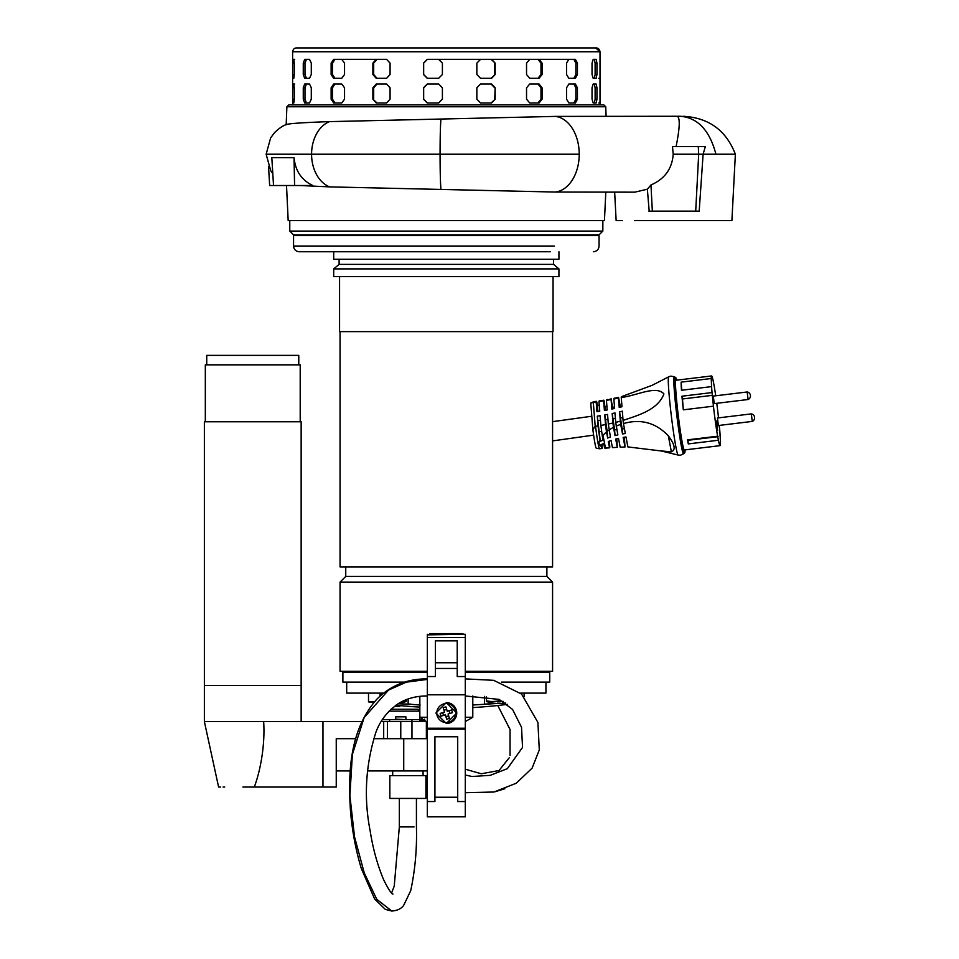 <?xml version="1.0" encoding="UTF-8"?>
<svg xmlns="http://www.w3.org/2000/svg" width="959" height="959" viewBox="0 0 959 959"><rect width="100%" height="100%" fill="white"/><g stroke="black" fill="none" stroke-linecap="round" stroke-linejoin="round"><path stroke-width="1.44" d="M293.562 234.859L289.774 231.071L602.851 231.071L599.063 234.859L293.562 234.859M602.851 231.071L602.851 220.63L289.774 220.63L289.774 231.071M558.929 251.749L558.929 259.242L333.696 259.242L333.696 251.749L340.337 251.749M593.369 251.749C596.834 251.414 598.728 249.52 599.063 246.055L599.063 235.614L293.562 235.614L293.562 246.055L554.326 246.055C613.532 246.055 613.532 246.055 554.326 246.055M293.562 246.055C293.898 249.52 295.792 251.414 299.256 251.749L550.298 251.749C607.299 251.749 607.299 251.749 550.298 251.749M552.576 331.634L552.576 566.937L340.049 566.937L340.049 331.634M553.055 276.612L553.055 331.634L339.57 331.634L339.57 276.612M427.342 671.3L340.049 671.3L340.049 582.113L345.743 576.419L345.743 566.937M540.996 671.3L465.295 671.3L552.576 671.3L552.576 582.113L340.049 582.113L552.576 582.113L546.882 576.419L546.882 566.937M345.743 576.419L546.882 576.419M333.696 268.904L558.929 268.904L558.929 276.612L333.696 276.612L333.696 268.904L339.102 264.372L553.523 264.372L339.102 264.372L339.102 259.242M558.929 268.904L553.523 264.372L553.523 259.242M348.692 672.247L348.525 671.588L346.415 671.588L346.583 672.247M389.845 671.3L388.599 671.3M388.431 671.3L383.9 671.3M352.025 671.3L350.982 671.3M345.731 671.3L351.629 671.3M346.583 672.055L345.743 672.247M327.714 235.614L327.714 234.859M564.911 235.614L564.911 234.859M429.692 634.295L429.692 633.635L462.933 633.635L462.933 634.295M430.531 634.295L430.531 633.635M462.094 633.635L462.094 634.295M347.925 671.588L348.525 671.588M340.373 251.749L363.101 251.749M268.532 166.339L269.659 185.519L286.513 185.519L288.18 220.63L604.446 220.63L605.8 192.16M649.171 211.136L647.361 189.199L634.834 192.16L555.297 192.052L329.692 186.885L300.119 185.519M294.029 157.708L294.593 185.519L273.531 185.519L271.817 157.612L294.029 157.708C295.408 171.014 301.677 180.28 312.838 185.519L294.197 185.519M606.112 116.267L605.74 106.773L286.885 106.773L286.178 124.778C286.705 123.675 301.138 122.62 329.488 121.625L555.513 116.399L677.018 116.267C680.255 117.202 679.955 127.319 676.083 146.619M622.271 220.63L616.146 220.63L614.659 192.16M634.474 220.63L731.897 220.63L735.373 154.219L703.115 154.219L699.183 211.136L652.336 211.136L650.969 184.955C664.719 178.997 672.127 168.76 673.206 154.219L698.691 154.219L695.707 211.136M605.74 106.773L603.774 104.879L288.851 104.879L286.885 106.773M573.638 59.338L539.078 59.338L542.075 63.126L542.075 74.514L539.078 78.314L529.752 78.314L526.539 74.514L526.539 63.126L529.752 59.338L539.078 59.338M542.075 63.126L540.984 63.126L537.987 59.338L491.571 59.338L495.18 63.126L495.18 74.514L491.571 78.314L480.567 78.314L476.851 74.514L476.851 63.126L480.567 59.338L491.571 59.338M495.18 63.126L491.08 59.338L432.917 59.338L438.599 59.338L442.399 63.126L442.399 74.514L438.599 78.314L427.258 78.314L423.494 74.514L423.494 63.126L427.258 59.338L432.917 59.338M386.561 59.338L390.073 63.126L390.073 74.514L386.561 78.314L376.24 78.314L372.883 74.514L372.883 63.126L376.24 59.338L386.561 59.338L377.043 59.338L373.686 63.126L373.686 74.514L377.043 78.314M376.24 59.338L335.015 59.338L332.473 63.126L332.473 74.514L335.015 78.314M441.032 189.546A36.01 1.187 -90 0 1 440.073 154.219A36.01 1.187 -90 0 1 441.02 118.94M555.297 192.052A37.952 25.929 -90 0 0 579.224 154.219A37.952 25.929 -90 0 0 555.513 116.399M647.361 189.199L650.969 184.955M683.06 116.267C708.677 117.645 726.107 130.292 735.373 154.207L715.941 154.207C709.612 130.292 697.696 117.645 680.207 116.267L677.018 116.267M698.296 146.619L705.333 146.619L703.115 154.219L698.691 154.219L698.296 146.619L672.487 146.619L673.206 154.219M652.336 211.136L648.859 211.136M600.01 104.879L600.01 51.75L595.647 47.95L296.978 47.95M598.836 102.985L599.819 102.985M592.039 99.185L592.039 87.796L593.201 84.008L596.15 84.008L596.954 87.796L596.954 99.185L596.15 102.985L593.201 102.985L592.039 99.185M566.541 99.185L566.541 87.796L568.867 84.008L575.4 84.008L577.426 87.796L577.426 99.185L575.4 102.985L568.867 102.985L566.541 99.185M526.539 99.185L526.539 87.796L529.752 84.008L539.078 84.008L542.075 87.796L542.075 99.185L539.078 102.985L529.752 102.985L526.539 99.185M476.851 99.185L476.851 87.796L480.567 84.008L491.571 84.008L495.18 87.796L495.18 99.185L491.571 102.985L480.567 102.985L476.851 99.185M598.836 78.314L599.819 78.314M592.039 74.514L592.039 63.126L593.201 59.338L596.15 59.338L596.954 63.126L596.954 74.514L596.15 78.314L593.201 78.314L592.039 74.514M566.541 74.514L566.541 63.126L568.867 59.338L575.4 59.338L577.426 63.126L577.426 74.514L575.4 78.314L568.867 78.314L566.541 74.514M432.917 84.008L438.599 84.008L442.399 87.796L442.399 99.185L438.599 102.985L427.258 102.985L423.494 99.185L423.494 87.796L427.258 84.008L432.917 84.008M292.663 74.514L292.807 59.338L293.802 59.338L294.317 63.126L294.317 74.514L293.802 78.314L292.807 78.314L292.663 74.514L294.317 74.514M303.272 74.514L303.272 63.126L304.698 59.338L309.517 59.338L311.291 63.126L311.291 74.514L309.517 78.314L304.698 78.314L303.272 74.514L304.986 74.514L306.424 78.314M331.131 74.514L331.131 63.126L333.672 59.338L341.728 59.338L344.545 63.126L344.545 74.514L341.728 78.314L333.672 78.314L331.131 74.514L332.473 74.514M292.663 99.185L292.807 84.008L293.802 84.008L294.317 87.796L294.317 99.185L293.802 102.985L292.807 102.985L292.663 99.185L294.317 99.185M303.272 99.185L303.272 87.796L304.698 84.008L309.517 84.008L311.291 87.796L311.291 99.185L309.517 102.985L304.698 102.985L303.272 99.185L304.986 99.185L306.424 102.985M331.131 99.185L331.131 87.796L333.672 84.008L341.728 84.008L344.545 87.796L344.545 99.185L341.728 102.985L333.672 102.985L331.131 99.185L332.473 99.185L335.015 102.985M372.883 99.185L372.883 87.796L376.24 84.008L386.561 84.008L390.073 87.796L390.073 99.185L386.561 102.985L376.24 102.985L372.883 99.185L377.043 102.985M292.807 59.338L294.701 59.338M306.424 59.338L304.986 63.126L304.986 74.514M427.426 59.338L423.662 63.126L423.662 74.514L427.426 78.314L438.766 78.314M491.08 78.314L495.18 74.514M494.688 63.126L494.688 74.514M537.987 78.314L540.984 74.514L542.075 74.514M540.984 63.126L540.984 74.514M573.842 78.314L575.868 74.514L577.426 74.514M577.426 63.126L575.868 63.126L575.868 74.514M575.868 63.126L573.842 59.338M594.316 78.314L595.119 74.514L596.954 74.514M596.954 63.126L595.119 63.126L595.119 74.514M595.119 63.126L594.316 59.338M292.807 84.008L294.701 84.008M306.424 84.008L304.986 87.796L304.986 99.185M335.015 84.008L332.473 87.796L332.473 99.185M377.043 84.008L373.686 87.796L373.686 99.185M427.426 84.008L423.662 87.796L423.662 99.185L427.426 102.985L438.766 102.985M491.08 102.985L495.18 99.185M495.18 87.796L494.688 99.185M494.688 87.796L491.08 84.008M537.987 102.985L540.984 99.185L542.075 99.185M542.075 87.796L540.984 87.796L540.984 99.185M540.984 87.796L537.987 84.008M573.842 102.985L575.868 99.185L577.426 99.185M577.426 87.796L575.868 87.796L575.868 99.185M575.868 87.796L573.842 84.008M594.316 102.985L595.119 99.185L596.954 99.185M596.954 87.796L595.119 87.796L595.119 99.185M595.119 87.796L594.316 84.008M425.916 798.439L425.916 775.663L389.857 775.663L389.857 798.439L425.916 798.439M301.15 721.588L301.15 685.529L204.375 685.529L301.15 685.529L301.15 421.768L204.375 421.768L204.375 721.588L263.653 721.588C265.056 741.978 261.519 767.512 254.315 787.051L322.967 787.051L322.967 721.588L361.939 721.588M300.203 421.768L300.203 364.84L205.322 364.84L205.322 421.768M298.776 364.84L298.776 355.357L206.736 355.357L206.736 364.84M404.159 826.898L411.615 826.898M204.375 721.588L218.604 787.051L220.438 787.051M223.075 787.051L224.742 787.051M242.891 787.051L254.327 787.051M263.653 721.588L322.967 721.588M391.008 709.252L417.848 709.252L391.008 709.252M420.689 721.588L420.689 719.694L421.504 719.694L420.689 719.694L420.689 721.588L411.902 721.588L411.902 719.694L419.766 719.694L419.742 711.146A1.894 1.894 -90 0 0 417.848 709.252L419.742 711.146L389.102 711.146M420.689 719.694L419.766 719.694L419.766 721.588L426.371 721.588L426.371 738.67L427.342 738.67M426.371 721.588L419.838 717.26L419.838 696.378M391.284 738.67L403.739 738.67L403.727 770.928L427.342 770.928L427.342 795.083M381.226 721.588L411.962 721.588L411.962 738.67L373.59 738.67M350.215 770.928L336.249 770.928L336.249 738.67L336.249 787.051L322.967 787.051M367.393 770.928L403.727 770.928M403.451 738.67L400.766 738.67L400.766 721.588M383.684 738.67L383.684 721.588M387.484 738.67L387.484 721.588M426.371 738.67L411.962 738.67M355.717 738.67L336.249 738.67M411.902 721.588L389.63 721.588L389.63 719.694L382.401 719.694M424.765 719.118L421.504 721.588M421.636 721.588L421.504 719.694M411.902 719.694L389.63 719.694M421.636 719.682L422.284 718.675L419.838 717.26L427.342 717.26M405.885 719.118L405.885 716.841L395.647 716.841L395.647 719.118L406.46 719.694M419.838 717.26L419.838 707.107A473.926 473.926 -90 0 1 399.819 705.56L399.819 706.411L394.305 706.411M465.295 717.26L472.787 717.26L472.787 695.97M465.295 721.588L472.787 717.26M427.342 726.335L427.342 721.588M402.193 701.413A35.891 31.084 90 0 0 403.535 701.269L406.196 701.497A37.952 37.952 90 0 1 399.088 703.199L399.076 703.175A37.928 37.928 -90 0 1 398.944 703.187M346.69 693.117L346.69 682.113L346.69 693.117L383.54 693.117L381.526 693.117L381.526 694.784M403.535 701.269L406.196 700.813L406.196 699.638M465.295 729.176L427.342 729.176L427.342 816.84L465.295 816.84L465.295 634.295L427.342 634.858M465.283 816.84L427.33 816.84L427.33 801.544L434.93 801.544L434.93 736.764L457.707 736.764L457.707 801.544L457.707 736.764L434.93 736.764M427.342 806.975L427.33 803.186L427.342 806.975M427.342 804.697L427.342 803.186L427.342 804.697M427.342 677.378L427.342 678.876C407.503 678.72 390.733 685.433 377.031 699.027C349.591 729.583 348.165 772.199 350.347 809.096C351.929 829.691 355.597 849.542 361.351 868.614L374.621 898.967L385.254 909.348L391.787 911.05C397.314 910.594 401.258 908.736 403.607 905.488L410.704 890.707C415.139 869.969 417.045 848.703 416.434 826.898L416.422 798.439M449.148 728.229L449.148 729.176M427.342 729.176L427.342 695.982C418.1 695.838 409.433 697.792 401.33 701.856C388.922 709.3 380.387 719.622 375.724 732.808C365.559 765.33 363.689 797.948 370.126 830.662C372.811 848.104 377.259 864.359 383.492 879.415C388.059 888.717 391.212 893.608 392.962 894.088L392.219 893.956M443.49 729.176L443.49 728.229M717.464 417.992L718.375 425.52L752.24 421.421L751.329 413.892L717.464 417.992M752.24 421.421L752.24 421.421A3.956 3.956 0 0 0 751.329 413.892M446.319 723.482A10.441 10.441 90 0 0 456.748 713.052A10.441 10.441 90 0 0 446.319 702.611L456.748 713.052L446.319 723.482L435.877 713.052L446.319 702.611M465.295 728.229L427.342 728.229L427.342 698.176M457.227 640.852L457.227 676.539L457.227 640.852L435.41 640.852L435.41 676.539L427.342 676.539L427.342 634.295M457.227 668.459L435.41 668.459L457.227 668.459M498.764 671.3L494.76 671.3M494.7 671.3L493.07 671.3M505.633 702.935A37.952 37.952 90 0 1 503.99 703.199L503.978 703.175A37.928 37.928 -90 0 1 500.19 703.51L500.19 703.175A35.171 30.46 180 0 1 497.337 703.175L497.337 703.51A37.928 37.928 -90 0 1 493.549 703.175L493.537 703.199A37.952 37.952 -90 0 1 486.429 701.497L489.09 701.269A35.891 31.084 -90 0 0 496.091 701.269L501.425 701.269A35.891 31.084 90 0 0 503.343 701.449M498.764 699.243L498.764 700.813L501.425 701.269M486.429 701.269L486.429 696.57M496.091 701.269L498.764 700.813M486.429 700.813L489.09 701.269M455.801 713.052A9.482 9.482 -90 0 1 446.319 722.535A9.482 9.482 -90 0 1 443.561 703.966A9.482 9.482 -90 0 1 455.801 713.052M445.935 706.891L447.266 711.278L445.935 706.891A17.454 8.727 163.1 0 0 444.568 707.274A17.454 8.727 163.1 0 0 443.214 707.718L444.544 712.093L440.157 713.424A17.454 8.727 73.1 0 0 440.984 716.145L445.372 714.827L446.69 719.202A17.454 8.727 -16.9 0 0 448.069 718.818A17.454 8.727 -16.9 0 0 449.423 718.375L448.093 713.999L449.423 718.375M447.266 711.278L451.653 709.948A17.454 8.727 -106.9 0 1 452.468 712.669L448.093 713.999L449.939 713.436L449.112 710.715M445.372 714.827L440.984 716.145M452.468 712.669L449.939 713.436M446.702 709.42L443.981 710.247M442.698 712.657L443.514 715.378M445.923 716.673L448.656 715.846M713.304 396.079L714.215 403.607L748.08 399.519L747.169 391.979L713.304 396.079M748.08 399.519L748.08 399.519A3.956 3.956 0 0 0 747.169 391.979M595.551 426.311A23.723 1.259 83.1 0 0 599.531 448.764L596.258 448.189A22.776 1.199 83.1 0 1 592.866 429.656L595.203 426.347L598.068 425.916A23.735 1.259 83.1 0 0 599.998 439.618C598.404 442.806 598.836 445.072 601.293 446.414A23.735 1.259 83.1 0 0 602.06 448.476L602.06 448.476A23.735 1.259 83.1 0 0 602.252 447.949L601.964 444.293M599.531 448.764A198.969 198.693 83.1 0 1 602.06 448.476L599.531 448.764A23.723 1.259 83.1 0 0 599.723 448.261M624.357 437.208L625.004 446.99L623.182 437.4A60.357 47.423 -10.8 0 1 625.999 436.98L627.881 446.93L661.099 450.946L678.121 455.046L680.422 455.225L683.611 453.775A38.816 2.05 83.1 0 1 683.539 453.811A38.816 2.05 83.1 0 1 676.838 415.523A38.816 2.05 83.1 0 1 674.213 376.731A38.816 2.05 83.1 0 1 674.285 376.755L670.844 376.108L668.663 376.827A39.403 2.086 83.1 0 0 671.372 416.182A39.403 2.086 83.1 0 0 678.121 455.046M676.646 380.184A37.952 2.002 83.1 0 0 675.615 377.462A37.952 2.002 83.1 0 0 675.544 377.45A37.952 2.002 83.1 0 0 678.109 415.367A37.952 2.002 83.1 0 0 684.654 452.804A37.952 2.002 83.1 0 0 684.726 452.768A37.952 2.002 83.1 0 0 685.074 449.879M711.626 375.952L675.891 380.267A35.099 1.858 83.1 0 0 678.253 415.343A35.099 1.858 83.1 0 0 684.318 449.975L720.065 445.647A35.099 1.858 -96.9 0 1 718.399 440.253L688.298 443.897A35.099 1.858 -96.9 0 1 687.531 439.857L717.632 436.213A35.099 1.858 -96.9 0 1 713.436 406.184L683.335 409.829A35.099 1.858 -96.9 0 1 681.957 396.211L712.046 392.567A35.099 1.858 -96.9 0 1 711.578 386.609L681.477 390.253A35.099 1.858 -96.9 0 1 681.142 382.15L711.242 378.517A35.099 1.858 -96.9 0 1 711.626 375.952A35.099 1.858 -96.9 0 1 713.292 381.346L714.059 385.386A35.099 1.858 -96.9 0 1 715.726 395.779M716.457 420.989L717.596 430.411L716.457 420.989M593.645 402.169A23.723 1.259 83.1 0 1 593.837 401.665L590.792 403.008A22.776 1.199 83.1 0 0 590.756 403.044L596.162 401.869L596.942 411.651A156.988 96.751 175.5 0 0 599.747 411.231L598.979 401.497L603.643 400.814L604.41 410.464A156.988 96.751 175.5 0 0 607.203 409.961L606.448 400.359L611.087 399.543L611.842 409.049A156.988 96.751 175.5 0 0 614.611 408.462L613.868 399.016L618.495 398.093L619.226 407.407A156.988 96.751 175.5 0 0 621.983 406.736L621.252 397.506C636.368 395.791 656.196 385.003 663.916 393.945C657.934 409.972 637.987 415.319 623.062 420.426L622.343 411.195A156.988 96.751 175.5 0 1 619.574 411.879L620.317 421.193L615.714 422.368L614.971 412.933A156.988 96.751 175.5 0 1 612.19 413.521L612.945 423.027L608.318 424.034L607.562 414.432A156.988 96.751 175.5 0 1 604.769 414.935L605.525 424.585L600.873 425.448L600.106 415.703A156.988 96.751 175.5 0 1 597.289 416.122L598.068 425.916M592.866 429.656L590.756 403.044M597.96 411.507L597.133 403.403A23.735 1.259 83.1 0 0 596.354 401.341A23.735 1.259 83.1 0 0 596.162 401.869M609.816 447.182L609.337 441.128M599.998 439.618L600.31 441.284L603.067 440.037L602.324 436.117L603.019 435.254L605.357 447.541L609.492 447.721L608.318 441.524A60.357 47.423 -10.8 0 1 611.075 440.505L612.429 447.625L612.669 446.954L612.429 447.625L617.284 447.35L616.805 438.778M601.293 446.414L600.969 444.748L603.714 443.49L604.47 447.409L605.357 447.541M597.289 416.122L600.31 441.284M600.873 425.448L602.324 436.117M605.525 424.585L606.484 431.874L603.019 435.254M604.769 414.935L607.083 430.771L607.658 438.059L606.484 431.874M608.318 424.034L610.427 437.04A60.357 47.423 169.2 0 0 607.658 438.059M612.945 423.027L613.484 427.33L609.073 429.932M612.19 413.521L614.599 429.86L615.055 435.614L613.484 427.33M615.714 422.368L617.848 434.895A60.357 47.423 169.2 0 0 615.055 435.614M620.317 421.193L620.701 424.369L616.169 426.072M619.574 411.879L622.127 428.949L622.523 433.947L620.701 424.369M623.062 420.426A25.725 1.355 83.1 0 0 623.446 423.566L625.34 433.516A60.357 47.423 169.2 0 0 622.523 433.947M661.099 450.946L671.372 451.809C675.903 449.975 674.884 444.652 668.339 435.842C655.812 422.691 640.852 418.592 623.446 423.566M621.252 397.506A25.725 1.355 -96.9 0 1 621.324 396.738L652.168 385.29L668.663 376.827A39.403 2.086 83.1 0 1 668.711 376.815M618.495 398.093A25.342 1.343 -96.9 0 1 618.567 397.374L620.401 407.119M613.868 399.016A24.79 1.307 -96.9 0 1 613.976 398.309L618.567 397.374M611.087 399.543L612.945 408.822M611.231 398.824L606.448 400.359L607.622 399.507L606.651 399.687M603.978 400.275L605.453 410.284M598.979 401.497L599.603 401.725M597.445 405.07L599.291 405.429M617.284 447.35L615.714 439.066A60.357 47.423 -10.8 0 1 618.507 438.359L620.185 447.182L625.004 446.99M605.081 447.637L604.47 447.409M601.641 431.43L599.555 431.682M600.466 420.282L598.14 420.557M609.181 430.519L607.083 430.771M607.946 419.371L605.656 419.658M616.841 429.584L614.599 429.86M615.402 418.472L613.185 418.747M624.417 428.673L622.127 428.949M622.847 417.573L620.713 417.836M621.432 406.868A60.357 47.423 169.2 0 1 620.389 406.952M614.515 407.143A60.357 47.423 169.2 0 1 612.801 407.107M606.939 406.7A60.357 47.423 169.2 0 1 605.153 406.472M716.769 403.307A35.099 1.858 -96.9 0 1 718.255 415.415L718.447 417.872M719.046 425.436L719.634 429.033A35.099 1.858 -96.9 0 1 720.113 434.99L719.801 435.026M720.113 434.99L720.437 443.082A35.099 1.858 -96.9 0 1 720.065 445.647M711.242 378.517L711.578 386.609M712.046 392.567L713.436 406.184M717.632 436.213L718.399 440.253M681.142 382.15L681.789 390.217M712.573 395.324L682.472 398.968L681.957 396.211M682.472 398.968L683.335 409.829M687.927 439.809L688.298 443.897M688.011 440.289L718.111 436.657M427.342 695.443L427.342 678.876M391.596 892.973L394.233 886.14L399.34 826.898L414.06 826.898M373.71 702.719A474.393 474.393 0 0 1 368.508 701.88A474.393 474.393 0 0 0 373.71 702.719A474.393 474.393 90 0 1 368.508 701.88L368.508 693.117L368.508 701.88L374.43 701.88M545.935 693.117L545.935 682.113L545.935 693.117L520.581 693.117M404.578 682.113L342.89 682.113L342.89 672.247L427.342 672.247M501.413 682.113L549.735 682.113L549.735 672.247L465.295 672.247M507.479 704.35A474.393 474.393 -90 0 1 472.787 707.562A474.393 474.393 0 0 0 507.479 704.35M410.908 704.11L409.433 704.086M472.451 705.021L498.764 703.379L484.487 704.11L484.487 696.39M500.19 703.223A472.391 472.391 -90 0 1 498.764 703.379L498.764 703.199M408.138 698.931L408.138 704.11L420.174 705.021M408.138 704.11L397.997 703.786M395.959 705.165A473.926 473.926 90 0 0 419.838 707.107M348.692 672.055L427.342 672.055M465.295 672.055L546.882 672.055L547.637 671.3M329.692 186.885A33.925 24.766 -90 0 1 311.579 154.219L266.518 154.219M579.224 154.219L311.579 154.219A33.925 24.766 -90 0 1 329.488 121.625M715.941 154.207L703.115 154.207M599.483 51.75L293.19 51.75M294.317 63.126L292.663 63.126M304.986 63.126L303.272 63.126M332.473 63.126L331.131 63.126M373.686 63.126L372.883 63.126M373.686 74.514L372.883 74.514M294.317 87.796L292.663 87.796M304.986 87.796L303.272 87.796M332.473 87.796L331.131 87.796M373.686 87.796L372.883 87.796M457.707 801.544L465.295 801.544M457.707 797.217L434.93 797.217M427.342 637.531L465.295 637.531M457.227 676.539L465.295 676.539M427.342 694.796L465.295 694.796M435.41 662.765L457.227 662.765M590.756 403.068L592.83 429.164M595.203 426.347L593.297 402.217M668.339 435.842L671.372 451.809M427.342 679.416L406.232 682.185L388.515 690.084L364.144 717.56L352.373 754.421L349.903 795.694L354.53 836.859L364.264 872.954L376.767 899.314L391.787 911.05M380.088 696.066L380.088 693.117M345.743 672.055L344.988 671.3M535.218 235.614L535.218 234.859M546.606 235.614L546.606 234.859M346.019 235.614L346.019 234.859M357.407 235.614L357.407 234.859M286.573 124.466C282.761 125.713 278.661 128.542 274.274 132.965L270.63 137.916L266.134 154.219L270.738 170.702L272.812 173.711M292.615 104.879L292.615 51.75C293.082 49.269 294.341 47.998 296.403 47.95M600.01 51.75C599.543 49.269 598.284 47.998 596.222 47.95M423.063 775.663L423.063 770.928M392.699 775.663L392.699 770.928M399.34 826.898L399.34 798.439M504.89 788.742L494.796 791.822M510.044 755.464L510.056 729.499L497.769 705.5M380.387 672.055L379.824 671.3M409.097 672.055L407.779 671.3M465.295 769.202L481.286 773.769L499.004 770.533L509.349 757.646M552.576 421.648L591.799 416.242M552.576 440.9L593.621 435.134M593.837 401.665L596.354 401.341M599.171 400.946L603.846 400.191M609.612 447.805L604.889 448.189M675.615 377.462L674.285 376.755M684.726 452.768L683.611 453.775M465.295 792.697L493.957 792.014L516.266 783.227L532.125 768.123L539.294 749.914L537.915 722.451L521.588 694.076L493.705 680.327L465.295 678.888M522.319 747.708L507.371 768.65L490.241 775.34L471.984 776.502L465.295 774.992M465.295 695.97L499.148 699.399L512.55 709.42L521.54 727.33L522.499 746.833M342.89 682.113L342.89 672.247M549.735 682.113L549.735 672.247M524.117 693.117L524.117 696.69"/></g></svg>
